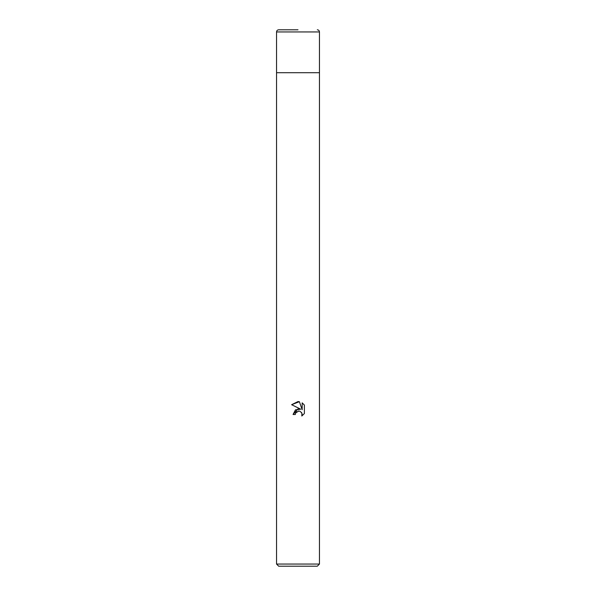<?xml version="1.0" encoding="UTF-8"?>
<svg xmlns="http://www.w3.org/2000/svg" width="596" height="596" viewBox="0 0 596 596"><rect width="100%" height="100%" fill="white"/><g stroke="black" fill="none" stroke-linecap="round" stroke-linejoin="round"><path stroke-width="0.89" d="M276.544 564.054L276.544 72.712L319.456 72.712L319.456 564.054L276.544 564.054L278.69 566.2L317.31 566.2L319.456 564.054M300.734 409.191L291.623 404.699L298 401.555L299.386 401.704L302.165 409.713L302.165 402.851L304.377 405.086L304.377 413.55L301.814 416.008L301.911 413.162L300.064 411.307L298.745 411.046L295.683 412.939L295.318 414.496L293.068 414.496L298 408.856L300.734 409.191L295.482 409.825L293.068 414.496M295.318 414.496L295.549 413.237M301.516 412.462L302.172 414.473L301.814 416.008L304.377 413.55M295.683 412.939L296.756 411.687M298.112 411.106L299.177 411.076M304.377 405.086L302.165 402.851M299.386 401.704L291.623 404.699M298 29.8L278.69 29.8L298 29.8M319.456 31.946L276.544 31.946L276.544 72.712L319.456 72.712L319.456 31.946C319.329 30.642 318.614 29.927 317.31 29.8M276.544 31.946C276.671 30.642 277.386 29.927 278.69 29.8"/></g></svg>
